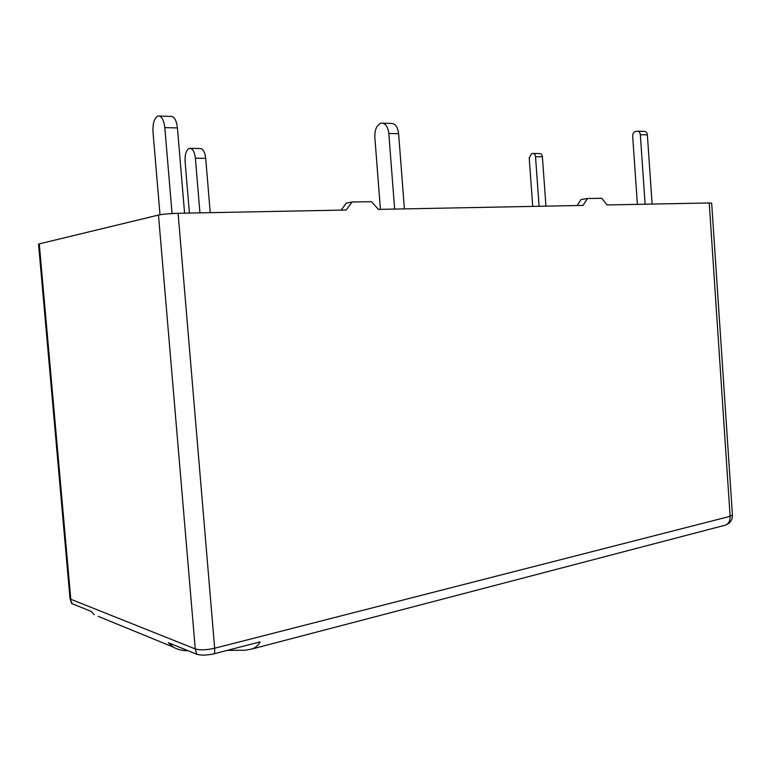 <?xml version="1.0" encoding="UTF-8"?>
<svg xmlns="http://www.w3.org/2000/svg" width="771" height="771" viewBox="0 0 771 771"><rect width="100%" height="100%" fill="white"/><g stroke="black" fill="none" stroke-linecap="round" stroke-linejoin="round"><path stroke-width="1.16" d="M98.206 616.357L173.205 647.062L168.348 642.725L196.807 654.271C201.154 655.552 207.081 655.35 214.589 653.654L260.049 641.886C258.642 644.97 256.011 647.322 252.165 648.941L725.925 524.993C728.855 523.442 730.253 520.55 730.118 516.329L709.233 202.966L607.047 204.951L601.833 198.301L587.415 198.513L583.03 205.423L378.445 209.394L371.487 201.703L352.116 201.992L346.179 210.02L178.091 213.288L214.666 648.238L214.589 653.654M709.233 202.966L711.672 203.149L732.431 515.047L730.118 516.329L214.666 648.238C206.474 650.069 199.997 650.3 195.256 648.922L196.807 654.271M94.216 614.728L91.257 611.432L72.166 603.683L70.007 598.527L38.55 244.205L39.273 243.877L70.816 599.269L195.256 648.922L158.479 215.07L39.273 243.877M158.479 215.07C163.105 214.136 169.639 213.538 178.091 213.288M173.205 647.062C177.436 649.5 182.091 650.705 187.16 650.676L187.931 650.666M227.252 650.377L245.168 650.252L252.165 648.941M637.964 131.205L644.132 131.407C645.953 131.34 647.033 132.506 647.37 134.886L652.112 204.074M647.37 134.886L640.335 134.674C639.997 132.284 638.918 131.118 637.097 131.176L635.449 131.533C633.617 132.169 632.692 133.759 632.683 136.284L637.386 204.363M640.335 134.674L645.115 204.209M72.166 603.683L71.443 603.105M533.416 153.468L539.661 153.564C541.175 153.525 542.08 154.595 542.389 156.773L545.945 206.136M542.389 156.773L535.517 156.686C535.219 154.499 534.313 153.419 532.8 153.458L531.46 153.747L529.214 158.007L532.722 206.397M535.517 156.686L539.102 206.271M190.678 148.369L199.699 148.514C202.84 148.369 204.845 151.646 205.712 158.334L210.223 212.661M205.712 158.334L195.391 158.228C194.523 151.501 192.528 148.215 189.406 148.35L189.242 148.398C186.196 150.114 184.809 154.46 185.088 161.438L189.406 213.066M195.391 158.228L199.94 212.863M159.636 116.045L170.478 116.392C174.082 116.103 176.405 119.948 177.436 127.947L184.577 213.162M177.436 127.947L164.811 127.62C163.78 119.572 161.476 115.689 157.91 115.997L157.689 116.074C154.2 118.31 152.639 123.63 152.995 132.014L160.002 214.762M164.811 127.62L172.058 213.528M383.1 123.206L390.878 123.447C395.089 123.225 397.672 126.637 398.626 133.691L404.389 208.893M398.626 133.691L388.806 133.441C387.852 126.338 385.278 122.907 381.096 123.138L380.826 123.206C376.672 125.143 374.667 129.817 374.831 137.228L380.421 209.355M388.806 133.441L394.636 209.086M341.129 210.117L346.275 203.168L352.116 201.992M577.171 205.529L580.987 199.554L587.415 198.513M723.892 525.533L725.925 524.993C730.31 523.095 732.479 519.77 732.431 515.047M70.007 598.527L71.558 603.308"/></g></svg>

